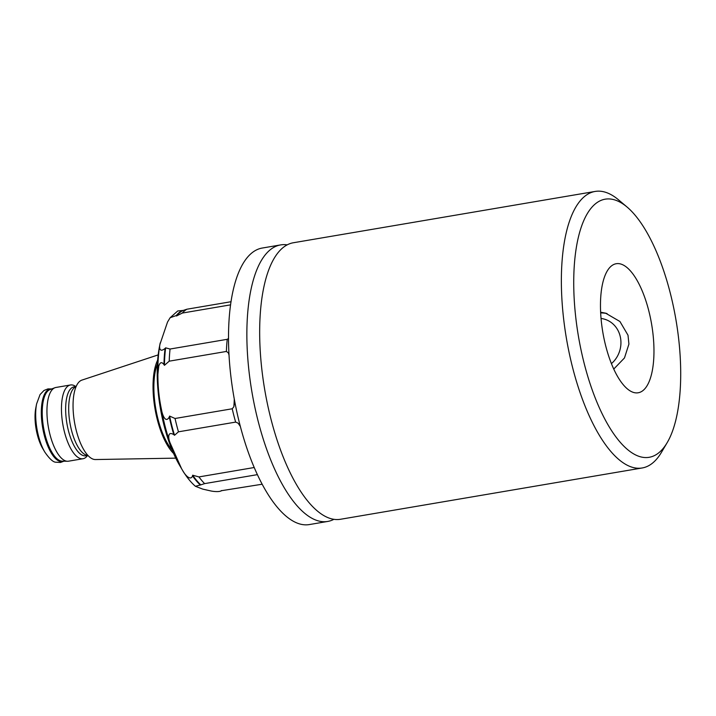 <?xml version="1.0" encoding="UTF-8"?>
<svg xmlns="http://www.w3.org/2000/svg" width="716" height="716" viewBox="0 0 716 716"><rect width="100%" height="100%" fill="white"/><g stroke="black" fill="none" stroke-linecap="round" stroke-linejoin="round"><path stroke-width="1.07" d="M640.274 456.754A130.903 49.458 80.3 0 0 667.151 442.685A130.903 49.458 80.3 0 0 675.976 319.963A130.903 49.458 80.3 0 0 627.082 207.049A130.903 49.458 80.3 0 0 614.167 199.746A130.903 49.458 80.3 0 0 575.369 313.778A130.903 49.458 80.3 0 0 640.274 456.754M633.741 392.502A65.451 24.729 -99.7 0 1 601.968 326.702A65.451 24.729 -99.7 0 1 616.243 263.721A65.451 24.729 -99.7 0 1 620.691 263.998A65.451 24.729 -99.7 0 1 652.473 329.799A65.451 24.729 -99.7 0 1 638.189 392.771A65.451 24.729 -99.7 0 1 633.741 392.502M667.151 442.685L661.468 452.306A140.255 52.993 -99.7 0 1 642.198 467.969A140.255 52.993 -99.7 0 1 632.667 467.387A140.255 52.993 -99.7 0 1 564.575 326.38A140.255 52.993 -99.7 0 1 595.175 191.432A140.255 52.993 -99.7 0 1 604.698 192.022A140.255 52.993 -99.7 0 1 618.534 199.845L627.082 207.049M240.308 426.378A140.255 106.505 -161.2 0 0 238.043 423.129L235.645 422.1L178.463 431.82A93.501 35.326 -99.7 0 1 175.044 418.493L232.226 408.773L233.837 406.769A140.255 127.842 -74.4 0 0 234.275 399.054M240.155 425.796L238.043 423.129M229.048 355.226A140.255 127.842 -74.4 0 0 228.359 352.836L226.399 351.449L169.218 361.168A93.501 35.326 -99.7 0 1 170.059 349.032L165.638 347.842L165.074 348.423C159.301 353.158 159.203 347.179 159.954 344.306L167.535 322.021L170.139 317.725L176.261 315.55L176.476 315.998A92.516 34.959 -99.7 0 1 183.099 310.467L177.747 310.959L170.139 317.725M233.837 406.769L234.678 401.237M229.004 354.357L228.359 352.836M280.672 244.908L262.325 248.031A140.255 52.993 80.3 0 0 231.724 382.979A140.255 52.993 80.3 0 0 299.825 523.978A140.255 52.993 80.3 0 0 309.348 524.568L327.695 521.445A140.255 52.993 -99.7 0 1 318.173 520.863A140.255 52.993 -99.7 0 1 250.072 379.856A140.255 52.993 -99.7 0 1 280.672 244.908A140.255 52.993 -99.7 0 1 287.25 244.863M333.925 519.315A140.255 52.993 -99.7 0 1 327.695 521.445M642.198 467.969L340.503 519.27A140.255 52.993 -99.7 0 1 330.971 518.688A140.255 52.993 -99.7 0 1 262.879 377.681A140.255 52.993 -99.7 0 1 293.479 242.733L595.175 191.432M44.786 452.047L42.674 448.449A28.989 10.955 -99.7 0 1 35.8 408.022L36.597 403.922A34.502 13.04 -99.7 0 0 44.786 452.047C49.476 458.84 53.163 462.223 55.866 462.205L60.484 462.464L63.939 461.193M87.54 455.492A37.402 14.132 -99.7 0 1 83.011 458.723L68.503 461.193A37.402 14.132 -99.7 0 1 67.483 461.265L62.22 461.158A36.409 13.756 -99.7 0 1 60.744 460.934A36.409 13.756 -99.7 0 1 43.246 425.626A36.409 13.756 -99.7 0 1 50.048 389.558L54.971 387.714A37.402 14.132 -99.7 0 1 55.964 387.454L70.472 384.984A37.402 14.132 -99.7 0 1 73.014 385.136A37.402 14.132 -99.7 0 1 75.815 386.542M67.483 461.265A37.402 14.132 -99.7 0 1 65.962 461.041A37.402 14.132 -99.7 0 1 47.99 424.767A37.402 14.132 -99.7 0 1 54.971 387.714M175.751 458.142L95.434 459.547A40.364 15.251 -99.7 0 1 93.563 459.296A40.364 15.251 -99.7 0 1 74.133 419.862A40.364 15.251 -99.7 0 1 81.928 380.098L158.2 354.885M83.011 458.723A37.402 14.132 -99.7 0 1 80.469 458.571A37.402 14.132 -99.7 0 1 62.31 420.972A37.402 14.132 -99.7 0 1 70.472 384.984M173.576 453.452A53.503 20.218 -99.7 0 1 154.96 408.55A53.503 20.218 -99.7 0 1 157.69 360.032M157.43 363.88A51.427 19.43 80.3 0 0 172.055 449.899M262.11 484.231L221.235 490.737C219.391 492.196 213.028 491.445 210.907 490.961L202.78 489.126L195.387 486.28L200.811 484.866A92.516 34.959 -99.7 0 1 192.649 475.209L192.55 475.907C190.411 481.546 184.504 474.144 182.616 470.448L179.644 465.409A85.088 32.148 -99.7 0 1 159.462 346.732L160.205 342.928M175.044 418.493L169.594 416.085L169.289 416.963C165.557 423.926 162.192 414.403 161.503 409.704C159.024 398.096 157.824 386.255 157.896 374.191L158.773 366.091C160.035 362.153 161.762 361.643 163.964 364.578L164.429 365.321L169.218 361.168M164.429 365.321A92.516 34.959 -99.7 0 1 165.638 347.842M170.059 349.032L227.24 339.312A93.501 35.326 80.3 0 0 226.399 351.449M176.476 315.998L182.294 313.062A93.501 35.326 -99.7 0 1 186.894 309.223L183.099 310.467M230.615 304.846L182.294 313.062M186.894 309.223L231.071 301.713M221.584 490.558A92.749 35.048 -99.7 0 1 221.235 490.737L220.886 491.06M181.613 468.765L169.925 442.506C168.421 438.845 167.231 430.504 173.836 434.693L174.516 435.274A92.516 34.959 -99.7 0 1 169.594 416.085M195.387 486.28C190.921 482.378 186.706 477.178 182.75 470.672L182.616 470.448M174.516 435.274L178.463 431.82M200.811 484.866L204.615 483.622A93.501 35.326 -99.7 0 1 198.941 476.919L192.649 475.209M257.339 474.654L204.615 483.622M198.941 476.919L254.171 467.521M232.226 408.773A93.501 35.326 80.3 0 0 235.645 422.1M227.24 339.312L228.547 338.48M601.055 318.468A25.713 23.44 105.6 0 1 618.382 354.33A25.713 23.44 105.6 0 1 611.401 363.639M600.635 312.212L605.62 313.169L619.94 321.511L628.013 335.222L628.917 344.083L624.477 357.946L613.737 369.089M600.67 312.946A31.79 28.98 105.6 0 1 607.087 313.608M63.831 461.193A36.793 13.899 -99.7 0 1 60.019 461.444A36.793 13.899 -99.7 0 1 41.931 422.673A36.793 13.899 -99.7 0 1 51.552 388.994M87.808 455.331A34.968 13.21 -99.7 0 1 86.475 455.125A34.968 13.21 -99.7 0 1 69.685 421.321A34.968 13.21 -99.7 0 1 76.12 386.595M87.898 455.43L85.804 455.788A34.968 13.21 -99.7 0 1 83.423 455.636A34.968 13.21 -99.7 0 1 66.445 420.48A34.968 13.21 -99.7 0 1 74.079 386.837L76.173 386.479M163.964 364.578A92.749 35.048 -99.7 0 1 165.074 348.423M157.896 374.191A90.646 34.252 -99.7 0 1 159.954 344.306M176.261 315.55A92.749 35.048 -99.7 0 1 182.383 310.44M200.095 484.839A92.749 35.048 -99.7 0 1 192.55 475.907M173.836 434.693A92.749 35.048 -99.7 0 1 169.289 416.963M169.925 442.506A90.646 34.252 -99.7 0 1 161.503 409.704M221.781 490.541L220.886 491.069M51.659 388.949L47.945 388.904L43.989 390.471L40.06 394.561L36.597 403.922M605.62 313.169L606.273 313.357"/></g></svg>
